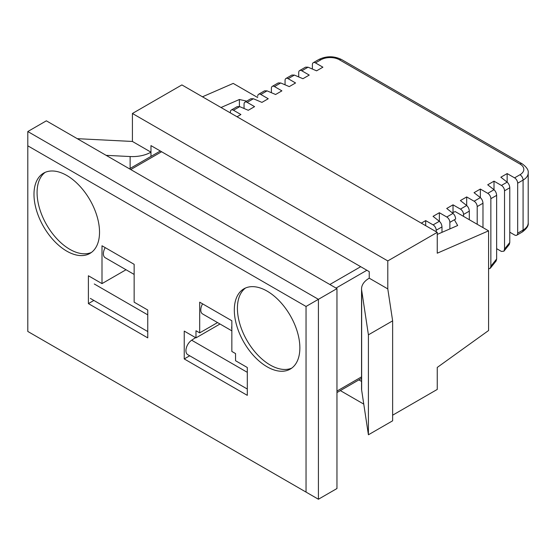 <?xml version="1.0" encoding="UTF-8"?>
<svg xmlns="http://www.w3.org/2000/svg" width="556" height="556" viewBox="0 0 556 556"><rect width="100%" height="100%" fill="white"/><g stroke="black" fill="none" stroke-linecap="round" stroke-linejoin="round"><path stroke-width="0.83" d="M509.782 232.206L514.578 234.973A4.372 2.523 -120 0 0 516.76 235.195A4.372 2.523 -120 0 0 517.671 233.193L523.078 230.066A17.486 10.098 0 0 0 528.2 222.928C528.693 225.701 526.685 228.745 522.174 232.067A4.372 2.523 -120 0 0 523.078 230.066L523.078 180.088L517.671 183.209L517.671 233.193M517.671 183.209A4.372 2.523 -120 0 0 514.578 177.857L507.155 173.576L507.155 182.139C508.74 183.605 509.616 185.482 509.782 187.761L504.528 190.798L504.528 249.081L503.931 251.18L501.436 251.437L496.647 248.671M514.578 177.857L519.985 174.737A13.115 7.575 0 0 0 519.985 164.027L339.438 59.784A13.115 7.575 0 0 0 320.888 59.784L315.474 62.904L322.897 67.193L316.586 70.834L308.059 67.193L301.811 70.8L309.233 75.081L302.923 78.723L294.388 75.081L288.147 78.688L295.563 82.969L289.259 86.611L280.724 82.969L274.483 86.576L281.899 90.857L275.595 94.499L267.061 90.857L260.813 94.464L268.235 98.753L261.932 102.387L253.397 98.753L247.149 102.353L254.572 106.641L248.261 110.283L239.733 106.641L233.485 110.241L240.908 114.529L237.037 116.76M315.474 62.904A4.372 2.523 -120 0 0 313.292 62.689A4.372 2.523 -120 0 0 312.382 64.691L312.382 69.041M301.811 70.8A4.372 2.523 -120 0 0 299.621 70.577L305.543 67.165L308.059 67.193M299.621 70.577A4.372 2.523 -120 0 0 298.718 72.579L298.718 76.93M288.147 78.688A4.372 2.523 -120 0 0 285.958 78.472L291.879 75.053L294.388 75.081M285.958 78.472A4.372 2.523 -120 0 0 285.054 80.474L285.054 84.818M274.483 86.576A4.372 2.523 -120 0 0 272.294 86.361L278.209 82.941L280.724 82.969M272.294 86.361A4.372 2.523 -120 0 0 271.391 88.362L271.391 92.706M260.813 94.464A4.372 2.523 -120 0 0 258.63 94.249L264.545 90.83L267.061 90.857M258.63 94.249A4.372 2.523 -120 0 0 257.727 96.251M247.149 102.353A4.372 2.523 -120 0 0 244.967 102.137L250.881 98.725L253.397 98.753M244.967 102.137A4.372 2.523 -120 0 0 244.056 104.139L244.056 108.483M233.485 110.241A4.372 2.523 -120 0 0 231.296 110.025L237.217 106.613L239.733 106.641M231.296 110.025A4.372 2.523 -120 0 0 230.392 112.027L230.392 112.924M446.774 217L453.022 213.393C454.606 214.859 455.482 216.736 455.649 219.015L449.867 222.358A4.372 2.523 -120 0 0 446.774 217L439.358 212.719L439.358 221.288C440.943 222.747 441.818 224.624 441.985 226.911L436.203 230.247A4.372 2.523 -120 0 0 433.11 224.888L425.694 220.607L425.694 225.68M425.694 220.607L421.295 223.144M436.203 230.247L436.203 231.748M441.985 226.911L441.985 232.352M433.11 224.888L439.358 221.288L433.048 216.36L439.358 212.719M449.867 222.358L449.867 228.919M453.022 213.393L446.711 208.472L453.022 204.83L453.022 212.51M504.528 190.798A4.372 2.523 -120 0 0 501.436 185.44L494.013 181.159L494.013 189.728C495.604 191.195 496.48 193.064 496.647 195.351L490.865 198.687A4.372 2.523 -120 0 0 487.772 193.335L480.349 189.047L480.349 197.616C481.934 199.083 482.81 200.952 482.976 203.239L477.201 206.575A4.372 2.523 -120 0 0 474.108 201.223L466.686 196.935L466.686 205.505C468.27 206.971 469.146 208.847 469.313 211.127L463.53 214.463L463.53 216.388M463.53 214.463A4.372 2.523 -120 0 0 460.444 209.112L453.022 204.83M469.313 211.127L469.313 219.724M460.444 209.112L466.686 205.505L460.382 200.577L466.686 196.935M477.201 206.575L477.201 224.276M482.976 203.239L482.976 227.612M474.108 201.223L480.349 197.616L474.046 192.689L480.349 189.047M490.865 198.687L490.865 266.199L496.647 258.957L496.14 260.945L490.267 268.298L490.865 266.199M488.578 268.875L490.267 268.298M496.647 195.351L496.647 258.957M487.772 193.335L494.013 189.728L487.709 184.8L494.013 181.159M509.782 187.761L509.782 242.499L509.275 244.487L503.931 251.18M501.436 185.44L507.155 182.139L500.852 177.218L507.155 173.576M306.043 306.46L27.8 145.818L27.8 331.452L306.043 492.095L306.043 306.46L318.414 299.323L27.8 131.536L46.35 120.826L336.964 288.613L318.414 299.323L318.414 499.239L336.964 488.529L336.964 288.613M88.397 275.762L88.397 303.604L147.757 337.874L147.757 310.033L134.149 302.179L134.149 264.336L101.998 245.773L101.998 283.616L88.397 275.762M184.238 358.94L247.302 395.351L247.302 367.509L235.556 360.726L235.556 353.581L231.845 351.441L231.845 320.742L199.694 302.179L199.694 332.877L195.983 330.737L195.983 337.874L184.238 331.091L184.238 358.94L189.714 355.777M66.755 251.131A46.343 26.757 -120 0 0 89.926 253.425A46.343 26.757 -120 0 0 89.926 199.91A46.343 26.757 -120 0 0 43.583 173.152A46.343 26.757 -120 0 0 36.481 210.286A46.343 26.757 -120 0 0 66.755 251.131M267.089 366.793A46.343 26.757 -120 0 0 290.267 369.087A46.343 26.757 -120 0 0 290.267 315.572A46.343 26.757 -120 0 0 243.917 288.814A46.343 26.757 -120 0 0 236.814 325.955A46.343 26.757 -120 0 0 267.089 366.793M27.8 131.536L27.8 145.818M306.043 492.095L318.414 499.239M245.516 288.015A46.343 26.757 -120 0 0 240.345 325.58A46.343 26.757 -120 0 0 270.181 365.007A46.343 26.757 -120 0 0 291.761 368.107M45.182 172.346A46.343 26.757 -120 0 0 40.004 209.911A46.343 26.757 -120 0 0 69.847 249.345A46.343 26.757 -120 0 0 91.42 252.445M220.009 324.002L195.983 337.874M217.535 322.577L199.694 332.877M93.874 300.442L88.397 303.604M126.024 269.743L101.998 283.616M202.586 303.847A8.743 5.046 120 0 0 202.586 313.945L231.845 330.841M231.845 326.115A8.743 5.046 120 0 0 231.845 329.291M195.559 337.631L191.667 340.209A8.743 5.046 120 0 0 186.323 347.931A8.743 5.046 120 0 0 187.747 354.645L247.302 389.026M105.202 247.622A8.743 5.046 120 0 0 105.202 257.72L134.149 274.435M106.12 155.339L130.132 156.549A26.236 15.144 0 0 0 150.968 152.17L132.418 141.46L132.418 113.48L387.789 260.917L387.789 288.898L369.24 278.188A26.236 15.144 0 0 0 361.553 288.898A26.236 15.144 0 0 0 361.657 290.218L368.413 334.83L392.633 320.854L392.633 420.809L368.413 434.785L368.413 334.83M150.968 156.403L150.968 145.609L369.24 271.627L369.24 278.188M363.77 404.122L340.341 390.597M361.553 381.423L358.891 379.887M132.418 113.48L181.888 84.922L437.252 232.352L437.252 253.202L488.578 230.844L488.578 330.528L437.252 367.44L437.252 389.429L392.633 415.193M387.789 260.917L437.252 232.352M257.727 97.564L233.207 83.407L202.467 96.8M454.398 219.738L457.657 225.521L437.252 234.41M221.017 107.51L239.393 99.503L239.393 106.509M488.578 230.844L455.183 211.565L452.292 212.83M239.393 99.503L246.711 101.129M392.633 320.854L387.789 288.898M361.553 288.898L361.553 388.852A26.236 15.144 0 0 0 361.657 390.173L368.413 434.785M132.418 141.46L77.263 138.673M366.884 270.265L336.032 288.077M336.964 391.07L361.553 376.871M504.528 249.081L509.782 242.499M528.2 222.928L528.2 172.951A17.486 10.098 180 0 1 523.078 180.088A4.372 2.523 60 0 0 519.985 174.737M161.601 151.746L130.75 169.559M329.854 284.505L360.705 266.692M519.985 164.027A4.372 2.523 -60 0 1 522.174 163.805C526.685 167.127 528.693 170.178 528.2 172.951M339.438 59.784A4.372 2.523 -60 0 1 341.62 59.568L522.174 163.805M320.888 59.784A4.372 2.523 -120 0 0 318.699 59.568C326.337 55.85 333.982 55.85 341.62 59.568M247.302 372.332L191.667 340.209M147.757 314.863L94.277 283.984M361.657 290.218L361.657 390.173M130.132 156.549L130.132 168.433M313.292 62.689L318.699 59.568M516.76 235.195L522.174 232.067M129.472 168.815L160.323 151.01M336.964 392.55L361.553 378.351M147.757 331.55L90.364 298.419"/></g></svg>
